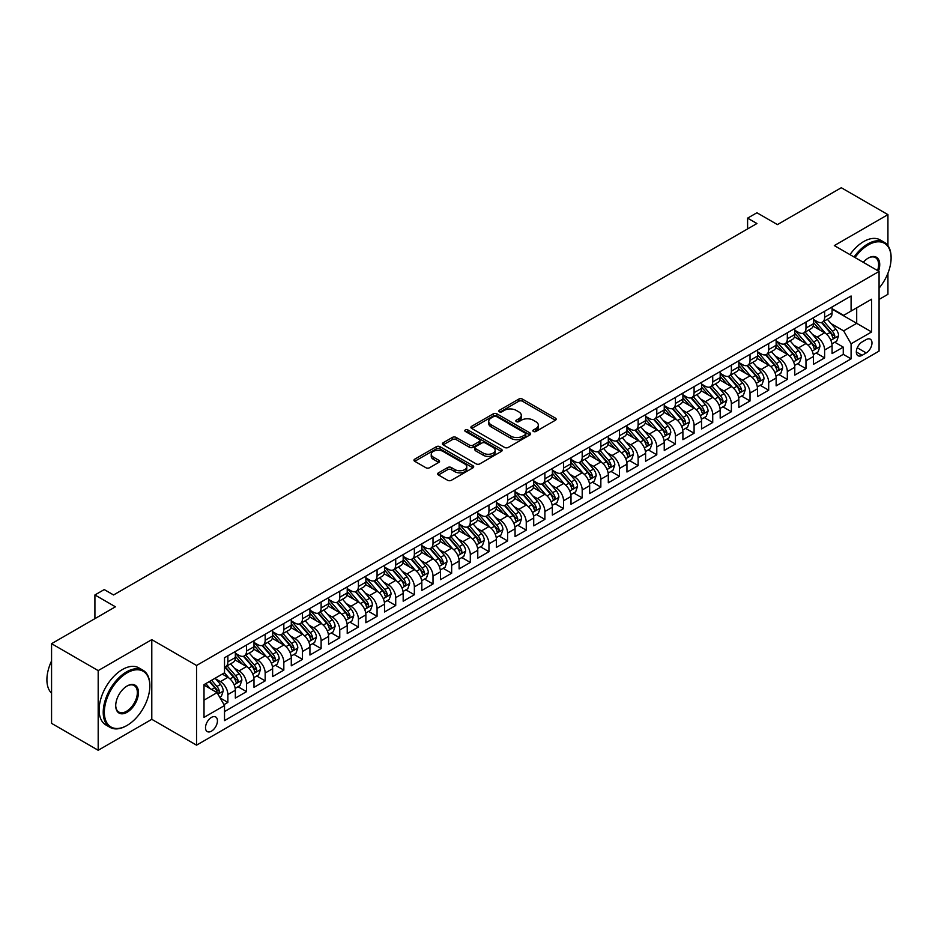 <?xml version="1.0" encoding="UTF-8"?>
<svg xmlns="http://www.w3.org/2000/svg" width="938" height="938" viewBox="0 0 938 938"><rect width="100%" height="100%" fill="white"/><g stroke="black" fill="none" stroke-linecap="round" stroke-linejoin="round"><path stroke-width="1.41" d="M533.394 431.457A1.817 1.044 0 0 0 535.95 431.457L555.402 420.224A2.591 1.489 0 0 0 556.152 419.169A2.591 1.489 0 0 0 555.402 418.114L522.454 399.096A2.591 1.489 0 0 0 518.796 399.096L499.344 410.316A1.817 1.044 0 0 0 498.817 411.055A1.817 1.044 0 0 0 499.344 411.805A1.817 1.044 0 0 0 501.9 411.805L504.421 410.352A8.278 4.784 0 0 1 516.135 410.352L518.878 411.934A8.278 4.784 0 0 1 521.305 415.311A8.278 4.784 0 0 1 518.878 418.7L516.369 420.154A1.817 1.044 0 0 0 515.83 420.892A1.817 1.044 0 0 0 516.369 421.631A1.817 1.044 0 0 0 518.925 421.631L521.446 420.177A8.278 4.784 0 0 1 533.159 420.177L535.903 421.76A8.278 4.784 0 0 1 538.33 425.137A8.278 4.784 0 0 1 535.903 428.525L533.394 429.979A1.817 1.044 0 0 0 532.854 430.718A1.817 1.044 0 0 0 533.394 431.457L533.394 429.979M211.472 731.159A8.442 4.878 120 0 0 216.983 723.726A8.442 4.878 120 0 0 215.693 716.96A8.442 4.878 120 0 0 211.472 717.382A8.442 4.878 120 0 0 205.961 724.816A8.442 4.878 120 0 0 207.251 731.581A8.442 4.878 120 0 0 211.472 731.159M438.433 472.858A2.591 1.489 0 0 0 437.671 473.913A2.591 1.489 0 0 0 438.433 474.968L447.684 480.303A2.591 1.489 0 0 0 451.342 480.303L472.94 467.839A2.591 1.489 0 0 0 473.702 466.784A2.591 1.489 0 0 0 472.94 465.717L439.992 446.699A2.591 1.489 0 0 0 436.334 446.699L414.725 459.174A2.591 1.489 0 0 0 413.975 460.23A2.591 1.489 0 0 0 414.725 461.285L425.899 467.734A2.591 1.489 0 0 0 429.557 467.734L438.796 462.399A2.591 1.489 0 0 0 439.559 461.332A2.591 1.489 0 0 0 438.796 460.277L433.262 457.087A6.929 3.998 0 0 1 431.234 454.262A6.929 3.998 0 0 1 435.513 450.568A6.929 3.998 0 0 1 443.053 451.424L464.744 463.947A6.929 3.998 0 0 1 466.772 466.784A6.929 3.998 0 0 1 462.504 470.477A6.929 3.998 0 0 1 454.953 469.61L451.342 467.523A2.591 1.489 0 0 0 447.684 467.523L438.433 472.858L438.433 474.968L447.684 469.668L447.684 467.523M887.934 245.662L887.934 214.638L841.304 187.729L777.438 224.604L756.931 212.762L747.598 218.144L756.931 223.525L113.568 594.962L104.247 589.58L94.914 594.962L94.914 618.658M98.185 670.6L98.185 750.271L151.792 719.317L151.792 639.646L98.185 670.6L51.567 643.679L115.433 606.804L94.914 594.962M151.792 639.646L196.546 665.488L879.07 271.434L879.07 351.105L196.546 745.159L196.546 665.488M887.934 214.638L834.316 245.592L879.07 271.434M504.609 447.438A2.591 1.489 0 0 0 508.267 447.438L529.864 434.974A2.591 1.489 0 0 0 530.627 433.919A2.591 1.489 0 0 0 529.864 432.852L496.917 413.834A2.591 1.489 0 0 0 493.259 413.834L471.662 426.309A2.591 1.489 0 0 0 470.899 427.365A2.591 1.489 0 0 0 471.662 428.42L504.609 447.438M466.069 431.843A1.817 1.044 0 0 1 467.91 432.101L467.91 429.956L501.396 449.29A2.591 1.489 0 0 1 502.158 450.346A2.591 1.489 0 0 1 501.396 451.401L479.799 463.876A2.591 1.489 0 0 1 476.141 463.876L443.193 444.846L452.433 439.559L452.433 437.401L443.193 442.736A2.591 1.489 0 0 0 442.431 443.791A2.591 1.489 0 0 0 443.193 444.846L443.193 442.736M452.433 439.559A2.591 1.489 0 0 1 456.103 439.559L456.103 437.401A2.591 1.489 0 0 0 452.433 437.401M456.103 437.401L469.457 445.116A2.591 1.489 0 0 0 473.115 445.116L479.248 441.575A2.591 1.489 0 0 0 480.01 440.52A2.591 1.489 0 0 0 479.248 439.465L465.342 431.433A1.817 1.044 0 0 1 464.814 430.694A1.817 1.044 0 0 1 465.928 429.721A1.817 1.044 0 0 1 467.91 429.956M98.185 750.271L51.567 723.362L51.567 643.679M879.07 299.433L887.934 294.321L887.934 273.239M224.006 704.649L227.875 702.421L220.137 697.942M215.74 678.936L220.418 681.633A10.553 6.085 60 0 1 227.875 694.554L235.344 690.251L235.344 698.106L246.53 691.646L238.041 686.745M234.383 668.173L239.073 670.869A10.553 6.085 60 0 1 246.53 683.79L253.987 679.487L253.987 687.343L265.173 680.882L256.695 675.981M253.037 657.397L257.716 660.106A10.553 6.085 60 0 1 265.173 673.027L272.63 668.712L272.63 676.579L283.827 670.119L275.338 665.218M271.68 646.634L276.37 649.342A10.553 6.085 60 0 1 283.827 662.251L291.284 657.948L291.284 665.804L302.47 659.355L293.993 654.454M290.334 635.87L295.013 638.567A10.553 6.085 60 0 1 302.47 651.488L309.927 647.185L309.927 655.041L321.124 648.58L312.635 643.691M308.977 625.107L313.655 627.803A10.553 6.085 60 0 1 321.124 640.724L328.581 636.421L328.581 644.277L339.767 637.817L331.278 632.915M327.632 614.331L332.31 617.04A10.553 6.085 60 0 1 339.767 629.961L347.224 625.646L347.224 633.513L358.422 627.053L349.933 622.152M346.274 603.568L350.953 606.276A10.553 6.085 60 0 1 358.422 619.186L365.879 614.882L365.879 622.75L377.064 616.289L368.575 611.388M364.929 592.804L369.607 595.501A10.553 6.085 60 0 1 377.064 608.422L384.521 604.119L384.521 611.975L395.719 605.514L387.23 600.625M383.572 582.041L388.25 584.737A10.553 6.085 60 0 1 395.719 597.658L403.176 593.355L403.176 601.211L414.362 594.751L405.873 589.85M402.214 571.265L406.904 573.974A10.553 6.085 60 0 1 414.362 586.895L421.819 582.58L421.819 590.448L433.004 583.987L424.527 579.086M420.869 560.502L425.547 563.21A10.553 6.085 60 0 1 433.004 576.131L440.473 571.817L440.473 579.684L451.659 573.224L443.17 568.322M439.512 549.738L444.202 552.435A10.553 6.085 60 0 1 451.659 565.356L459.116 561.053L459.116 568.909L470.301 562.448L461.824 557.559M458.166 538.975L462.844 541.672A10.553 6.085 60 0 1 470.301 554.593L477.77 550.289L477.77 558.145L488.956 551.685L480.467 546.784M476.809 528.2L481.499 530.908A10.553 6.085 60 0 1 488.956 543.829L496.413 539.526L496.413 547.382L507.599 540.921L499.122 536.02M495.463 517.436L500.142 520.144A10.553 6.085 60 0 1 507.599 533.065L515.056 528.751L515.056 536.618L526.253 530.158L517.764 525.257M514.106 506.672L518.796 509.369A10.553 6.085 60 0 1 526.253 522.29L533.71 517.987L533.71 525.843L544.896 519.382L536.407 514.493M532.761 495.909L537.439 498.606A10.553 6.085 60 0 1 544.896 511.527L552.353 507.224L552.353 515.079L563.55 508.619L555.062 503.718M551.403 485.134L556.082 487.842A10.553 6.085 60 0 1 563.55 500.763L571.008 496.46L571.008 504.316L582.193 497.855L573.704 492.954M570.058 474.37L574.736 477.079A10.553 6.085 60 0 1 582.193 489.999L589.65 485.685L589.65 493.552L600.848 487.092L592.359 482.191M588.701 463.607L593.379 466.303A10.553 6.085 60 0 1 600.848 479.224L608.305 474.921L608.305 482.777L619.49 476.316L611.001 471.427M607.343 452.843L612.033 455.54A10.553 6.085 60 0 1 619.49 468.461L626.947 464.158L626.947 472.013L638.133 465.553L629.656 460.652M625.998 442.068L630.676 444.776A10.553 6.085 60 0 1 638.133 457.697L645.602 453.394L645.602 461.25L656.788 454.789L648.299 449.888M644.64 431.304L649.331 434.013A10.553 6.085 60 0 1 656.788 446.934L664.245 442.619L664.245 450.486L675.43 444.026L666.953 439.125M663.295 420.541L667.973 423.237A10.553 6.085 60 0 1 675.43 436.158L682.899 431.855L682.899 439.711L694.085 433.25L685.596 428.361M681.938 409.777L686.628 412.474A10.553 6.085 60 0 1 694.085 425.395L701.542 421.092L701.542 428.947L712.728 422.487L704.25 417.586M700.592 399.002L705.27 401.71A10.553 6.085 60 0 1 712.728 414.631L720.185 410.328L720.185 418.184L731.382 411.723L722.893 406.822M719.235 388.238L723.925 390.947A10.553 6.085 60 0 1 731.382 403.868L738.839 399.553L738.839 407.42L750.025 400.96L741.548 396.059M737.889 377.475L742.568 380.183A10.553 6.085 60 0 1 750.025 393.092L757.482 388.789L757.482 396.645L768.679 390.185L760.19 385.295M756.532 366.711L761.21 369.408A10.553 6.085 60 0 1 768.679 382.329L776.136 378.026L776.136 385.881L787.322 379.421L778.833 374.52M775.187 355.936L779.865 358.644A10.553 6.085 60 0 1 787.322 371.565L794.779 367.262L794.779 375.118L805.976 368.657L797.488 363.756M793.829 345.172L798.508 347.881A10.553 6.085 60 0 1 805.976 360.802L813.434 356.487L813.434 364.354L824.619 357.894L824.619 350.026A10.553 6.085 -120 0 0 817.162 337.117L812.484 334.409M816.13 352.993L824.619 357.894M235.344 690.251A10.553 6.085 -120 0 0 227.875 677.33L222.283 674.105M253.987 679.487A10.553 6.085 -120 0 0 246.53 666.566L234.992 659.906M272.63 668.712A10.553 6.085 -120 0 0 265.173 655.803L253.647 649.143M291.284 657.948A10.553 6.085 -120 0 0 283.827 645.027L272.29 638.368M309.927 647.185A10.553 6.085 -120 0 0 302.47 634.264L290.944 627.604M328.581 636.421A10.553 6.085 -120 0 0 321.124 623.5L309.587 616.841M347.224 625.646A10.553 6.085 -120 0 0 339.767 612.737L328.241 606.077M365.879 614.882A10.553 6.085 -120 0 0 358.422 601.962L346.884 595.302M384.521 604.119A10.553 6.085 -120 0 0 377.064 591.198L365.527 584.538M403.176 593.355A10.553 6.085 -120 0 0 395.719 580.434L384.181 573.775M421.819 582.58A10.553 6.085 -120 0 0 414.362 569.671L402.824 563.011M440.473 571.817A10.553 6.085 -120 0 0 433.004 558.896L421.479 552.236M459.116 561.053A10.553 6.085 -120 0 0 451.659 548.132L440.121 541.472M477.77 550.289A10.553 6.085 -120 0 0 470.301 537.368L458.776 530.709M496.413 539.526A10.553 6.085 -120 0 0 488.956 526.605L477.419 519.945M515.056 528.751A10.553 6.085 -120 0 0 507.599 515.83L496.073 509.17M533.71 517.987A10.553 6.085 -120 0 0 526.253 505.066L514.716 498.406M552.353 507.224A10.553 6.085 -120 0 0 544.896 494.303L533.37 487.643M571.008 496.46A10.553 6.085 -120 0 0 563.55 483.539L552.013 476.879M589.65 485.685A10.553 6.085 -120 0 0 582.193 472.764L570.656 466.116M608.305 474.921A10.553 6.085 -120 0 0 600.848 462L589.31 455.34M626.947 464.158A10.553 6.085 -120 0 0 619.49 451.237L607.953 444.577M645.602 453.394A10.553 6.085 -120 0 0 638.133 440.473L626.607 433.813M664.245 442.619A10.553 6.085 -120 0 0 656.788 429.698L645.25 423.05M682.899 431.855A10.553 6.085 -120 0 0 675.43 418.934L663.905 412.274M701.542 421.092A10.553 6.085 -120 0 0 694.085 408.171L682.547 401.511M720.185 410.328A10.553 6.085 -120 0 0 712.728 397.407L701.202 390.747M738.839 399.553A10.553 6.085 -120 0 0 731.382 386.632L719.845 379.984M757.482 388.789A10.553 6.085 -120 0 0 750.025 375.868L738.499 369.209M776.136 378.026A10.553 6.085 -120 0 0 768.679 365.105L757.142 358.445M794.779 367.262A10.553 6.085 -120 0 0 787.322 354.341L775.796 347.681M813.434 356.487A10.553 6.085 -120 0 0 805.976 343.566L794.439 336.918M866.208 339.591L862.104 341.96A8.172 4.725 120 0 0 856.757 349.159A8.172 4.725 120 0 0 858.012 355.713A8.172 4.725 120 0 0 862.104 355.303L866.208 352.934A8.172 4.725 120 0 0 871.543 345.735A8.172 4.725 120 0 0 870.288 339.181A8.172 4.725 120 0 0 866.208 339.591M204.015 700.158L217.065 692.619L224.522 705.54L224.522 720.607L851.094 358.855L851.094 343.789L843.637 330.868L831.127 323.645M224.522 705.54L204.015 717.382L204.015 684.646L224.522 672.804L224.522 657.737L851.094 295.986L851.094 311.053L871.613 299.21L871.613 331.946L851.094 343.789M235.344 653.211L239.073 655.369A10.553 6.085 60 0 0 244.349 655.885L251.806 651.582A10.553 6.085 -120 0 0 253.987 646.751L253.987 640.724M253.987 642.448L257.716 644.605A10.553 6.085 60 0 0 262.992 645.121L270.449 640.818A10.553 6.085 -120 0 0 272.63 635.987L272.63 629.961M272.63 631.684L276.37 633.83A10.553 6.085 60 0 0 281.635 634.358L289.103 630.055A10.553 6.085 -120 0 0 291.284 625.224L291.284 619.186M291.284 620.909L295.013 623.067A10.553 6.085 60 0 0 300.289 623.594L307.746 619.279A10.553 6.085 -120 0 0 309.927 614.449L309.927 608.422M309.927 610.146L313.655 612.303A10.553 6.085 60 0 0 318.932 612.819L326.401 608.516A10.553 6.085 -120 0 0 328.581 603.685L328.581 597.658M328.581 599.382L332.31 601.539A10.553 6.085 60 0 0 337.586 602.055L345.043 597.752A10.553 6.085 -120 0 0 347.224 592.922L347.224 586.895M347.224 588.618L350.953 590.764A10.553 6.085 60 0 0 356.229 591.292L363.686 586.989A10.553 6.085 -120 0 0 365.879 582.158L365.879 576.12M365.879 577.843L369.607 580.001A10.553 6.085 60 0 0 374.883 580.528L382.341 576.213A10.553 6.085 -120 0 0 384.521 571.383L384.521 565.356M384.521 567.08L388.25 569.237A10.553 6.085 60 0 0 393.526 569.753L400.983 565.45A10.553 6.085 -120 0 0 403.176 560.619L403.176 554.593M403.176 556.316L406.904 558.473A10.553 6.085 60 0 0 412.181 558.989L419.638 554.686A10.553 6.085 -120 0 0 421.819 549.856L421.819 543.829M421.819 545.553L425.547 547.698A10.553 6.085 60 0 0 430.823 548.226L438.281 543.923A10.553 6.085 -120 0 0 440.473 539.092L440.473 533.065M440.473 534.777L444.202 536.935A10.553 6.085 60 0 0 449.478 537.462L456.935 533.147A10.553 6.085 -120 0 0 459.116 528.317L459.116 522.29M459.116 524.014L462.844 526.171A10.553 6.085 60 0 0 468.121 526.687L475.578 522.384A10.553 6.085 -120 0 0 477.77 517.553L477.77 511.527M477.77 513.25L481.499 515.408A10.553 6.085 60 0 0 486.763 515.923L494.232 511.62A10.553 6.085 -120 0 0 496.413 506.79L496.413 500.763M496.413 502.487L500.142 504.632A10.553 6.085 60 0 0 505.418 505.16L512.875 500.857A10.553 6.085 -120 0 0 515.056 496.026L515.056 489.999M515.056 491.711L518.796 493.869A10.553 6.085 60 0 0 524.061 494.396L531.529 490.082A10.553 6.085 -120 0 0 533.71 485.263L533.71 479.224M533.71 480.948L537.439 483.105A10.553 6.085 60 0 0 542.715 483.621L550.172 479.318A10.553 6.085 -120 0 0 552.353 474.487L552.353 468.461M552.353 470.184L556.082 472.342A10.553 6.085 60 0 0 561.358 472.858L568.815 468.554A10.553 6.085 -120 0 0 571.008 463.724L571.008 457.697M571.008 459.421L574.736 461.566A10.553 6.085 60 0 0 580.012 462.094L587.469 457.791A10.553 6.085 -120 0 0 589.65 452.96L589.65 446.934M589.65 448.657L593.379 450.803A10.553 6.085 60 0 0 598.655 451.33L606.112 447.016A10.553 6.085 -120 0 0 608.305 442.197L608.305 436.158M608.305 437.882L612.033 440.039A10.553 6.085 60 0 0 617.31 440.555L624.767 436.252A10.553 6.085 -120 0 0 626.947 431.421L626.947 425.395M626.947 427.118L630.676 429.276A10.553 6.085 60 0 0 635.952 429.792L643.409 425.489A10.553 6.085 -120 0 0 645.602 420.658L645.602 414.631M645.602 416.355L649.331 418.5A10.553 6.085 60 0 0 654.607 419.028L662.064 414.725A10.553 6.085 -120 0 0 664.245 409.894L664.245 403.868M664.245 405.591L667.973 407.737A10.553 6.085 60 0 0 673.25 408.264L680.707 403.95A10.553 6.085 -120 0 0 682.899 399.131L682.899 393.092M682.899 394.816L686.628 396.973A10.553 6.085 60 0 0 691.892 397.501L699.361 393.186A10.553 6.085 -120 0 0 701.542 388.355L701.542 382.329M701.542 384.052L705.27 386.21A10.553 6.085 60 0 0 710.547 386.726L718.004 382.423A10.553 6.085 -120 0 0 720.185 377.592L720.185 371.565M720.185 373.289L723.925 375.435A10.553 6.085 60 0 0 729.189 375.962L736.658 371.659A10.553 6.085 -120 0 0 738.839 366.828L738.839 360.802M738.839 362.525L742.568 364.671A10.553 6.085 60 0 0 747.844 365.199L755.301 360.884A10.553 6.085 -120 0 0 757.482 356.065L757.482 350.026M757.482 351.75L761.21 353.907A10.553 6.085 60 0 0 766.487 354.435L773.944 350.12A10.553 6.085 -120 0 0 776.136 345.29L776.136 339.263M776.136 340.986L779.865 343.144A10.553 6.085 60 0 0 785.141 343.66L792.598 339.357A10.553 6.085 -120 0 0 794.779 334.526L794.779 328.499M794.779 330.223L798.508 332.369A10.553 6.085 60 0 0 803.784 332.896L811.241 328.593A10.553 6.085 -120 0 0 813.434 323.762L813.434 317.736M224.522 711.567L843.262 354.341L843.262 347.13L832.076 353.579L832.076 345.723A10.553 6.085 -120 0 0 824.619 332.802L813.082 326.143M813.434 319.459L817.162 321.605A10.553 6.085 -120 0 0 822.438 322.133A10.553 6.085 -120 0 0 824.619 317.302L824.619 311.275M822.438 322.133L829.895 317.83A10.553 6.085 -120 0 0 832.076 312.999L832.076 306.961M227.875 655.791L227.875 661.829A10.553 6.085 60 0 1 225.695 666.66A10.553 6.085 60 0 1 224.522 667.082M225.695 666.66L233.152 662.345A10.553 6.085 -120 0 0 235.344 657.515L235.344 651.488M246.53 645.027L246.53 651.054A10.553 6.085 60 0 1 244.349 655.885M265.173 634.264L265.173 640.291A10.553 6.085 60 0 1 262.992 645.121M283.827 623.5L283.827 629.527A10.553 6.085 60 0 1 281.635 634.358M302.47 612.725L302.47 618.763A10.553 6.085 60 0 1 300.289 623.594M321.124 601.962L321.124 607.988A10.553 6.085 60 0 1 318.932 612.819M339.767 591.198L339.767 597.225A10.553 6.085 60 0 1 337.586 602.055M358.422 580.434L358.422 586.461A10.553 6.085 60 0 1 356.229 591.292M377.064 569.671L377.064 575.698A10.553 6.085 60 0 1 374.883 580.528M395.719 558.896L395.719 564.934A10.553 6.085 60 0 1 393.526 569.753M414.362 548.132L414.362 554.159A10.553 6.085 60 0 1 412.181 558.989M433.004 537.368L433.004 543.395A10.553 6.085 60 0 1 430.823 548.226M451.659 526.605L451.659 532.632A10.553 6.085 60 0 1 449.478 537.462M470.301 515.83L470.301 521.868A10.553 6.085 60 0 1 468.121 526.687M488.956 505.066L488.956 511.093A10.553 6.085 60 0 1 486.763 515.923M507.599 494.303L507.599 500.329A10.553 6.085 60 0 1 505.418 505.16M526.253 483.539L526.253 489.566A10.553 6.085 60 0 1 524.061 494.396M544.896 472.764L544.896 478.802A10.553 6.085 60 0 1 542.715 483.621M563.55 462L563.55 468.027A10.553 6.085 60 0 1 561.358 472.858M582.193 451.237L582.193 457.263A10.553 6.085 60 0 1 580.012 462.094M600.848 440.473L600.848 446.5A10.553 6.085 60 0 1 598.655 451.33M619.49 429.698L619.49 435.736A10.553 6.085 60 0 1 617.31 440.555M638.133 418.934L638.133 424.961A10.553 6.085 60 0 1 635.952 429.792M656.788 408.171L656.788 414.197A10.553 6.085 60 0 1 654.607 419.028M675.43 397.407L675.43 403.434A10.553 6.085 60 0 1 673.25 408.264M694.085 386.632L694.085 392.67A10.553 6.085 60 0 1 691.892 397.501M712.728 375.868L712.728 381.895A10.553 6.085 60 0 1 710.547 386.726M731.382 365.105L731.382 371.131A10.553 6.085 60 0 1 729.189 375.962M750.025 354.341L750.025 360.368A10.553 6.085 60 0 1 747.844 365.199M768.679 343.566L768.679 349.604A10.553 6.085 60 0 1 766.487 354.435M787.322 332.802L787.322 338.829A10.553 6.085 60 0 1 785.141 343.66M805.976 322.039L805.976 328.066A10.553 6.085 60 0 1 803.784 332.896M805.976 360.802L805.976 368.657M787.322 371.565L787.322 379.421M768.679 382.329L768.679 390.185M750.025 393.092L750.025 400.96M731.382 403.868L731.382 411.723M712.728 414.631L712.728 422.487M694.085 425.395L694.085 433.25M675.43 436.158L675.43 444.026M656.788 446.934L656.788 454.789M638.133 457.697L638.133 465.553M619.49 468.461L619.49 476.316M600.848 479.224L600.848 487.092M582.193 489.999L582.193 497.855M563.55 500.763L563.55 508.619M544.896 511.527L544.896 519.382M526.253 522.29L526.253 530.158M507.599 533.065L507.599 540.921M488.956 543.829L488.956 551.685M470.301 554.593L470.301 562.448M451.659 565.356L451.659 573.224M433.004 576.131L433.004 583.987M414.362 586.895L414.362 594.751M395.719 597.658L395.719 605.514M377.064 608.422L377.064 616.289M358.422 619.186L358.422 627.053M339.767 629.961L339.767 637.817M321.124 640.724L321.124 648.58M302.47 651.488L302.47 659.355M283.827 662.251L283.827 670.119M265.173 673.027L265.173 680.882M246.53 683.79L246.53 691.646M227.875 694.554L227.875 702.421M217.065 692.619L204.015 685.08M843.637 330.868L856.699 323.329L856.699 307.828L871.613 299.21M832.076 309.118L871.613 331.946M832.076 308.684L843.637 315.367L851.094 311.053M151.792 719.317L196.546 745.159M747.598 218.144L747.598 228.907M834.785 342.229L843.262 347.13M843.262 354.341L851.094 358.855M534.109 431.715L535.903 430.671A8.278 4.784 0 0 0 538.33 427.294L538.33 425.137M521.305 415.311L521.305 417.469A8.278 4.784 0 0 1 518.878 420.845L517.084 421.889M555.366 420.247L522.454 401.241A2.591 1.489 0 0 0 518.796 401.241L500.071 412.052M529.864 432.852L529.864 434.974L496.917 415.991A2.591 1.489 0 0 0 493.259 415.991L471.697 428.443M525.292 434.657A1.817 1.044 0 0 0 525.819 433.919A1.817 1.044 0 0 0 525.292 433.168L496.366 416.472A1.817 1.044 0 0 0 493.81 416.472L491.149 418.008A8.278 4.784 0 0 0 488.721 421.385A8.278 4.784 0 0 0 491.149 424.773L510.917 436.182A8.278 4.784 0 0 0 522.63 436.182L525.292 434.657L525.292 436.803A1.817 1.044 0 0 0 525.819 436.064L525.819 433.919M488.721 421.385L488.721 423.542A8.278 4.784 0 0 0 491.149 426.931L491.149 424.773M525.292 436.803L522.63 438.339A8.278 4.784 0 0 1 510.917 438.339L491.149 426.931M456.103 439.559L469.457 447.274A2.591 1.489 0 0 0 473.115 447.274L479.248 443.733A2.591 1.489 0 0 0 480.01 442.666L480.01 440.52M467.91 432.101L501.373 451.424M483.328 453.124A6.929 3.998 0 0 0 490.867 453.992A6.929 3.998 0 0 0 495.147 450.299A6.929 3.998 0 0 0 493.118 447.461L485.474 443.053A2.591 1.489 0 0 0 481.815 443.053L475.683 446.594A2.591 1.489 0 0 0 474.921 447.649A2.591 1.489 0 0 0 475.683 448.704L483.328 453.124L483.328 455.27A6.929 3.998 0 0 0 490.867 456.138A6.929 3.998 0 0 0 495.147 452.444L495.147 450.299M474.921 447.649L474.921 449.806A2.591 1.489 0 0 0 475.683 450.861L475.683 448.704M483.328 455.27L475.683 450.861M466.772 466.784L466.772 468.93A6.929 3.998 0 0 1 462.504 472.623A6.929 3.998 0 0 1 454.953 471.755L451.342 469.668A2.591 1.489 0 0 0 447.684 469.668M431.234 454.262L431.234 456.407A6.929 3.998 0 0 0 433.262 459.233L433.262 457.087M438.761 462.411L433.262 459.233M472.94 465.717L472.94 467.839L439.992 448.856A2.591 1.489 0 0 0 436.334 448.856L414.76 461.308M831.924 343.883L836.743 341.092L838.607 335.71A6.988 4.033 -120 0 0 835.887 329.144L827.363 319.283M825.651 333.482L815.556 321.793A20.179 11.643 -120 0 0 813.434 319.565M820.117 330.199L814.465 323.657A16.743 9.673 -120 0 0 813.434 322.531M821.489 322.508L830.107 332.486A6.988 4.033 60 0 1 832.592 337.305C833.648 338.712 834.386 338.278 834.832 336.015A6.988 4.033 -120 0 0 832.334 331.196L823.822 321.335M821.993 322.344L831.256 333.072A3.564 2.052 60 0 1 832.147 334.456L834.832 336.015M832.592 337.305L833.108 338.126M879.07 288.142A32.173 18.572 120 0 0 891.1 258.032A32.173 18.572 120 0 0 868.354 244.9A32.173 18.572 120 0 0 855.034 257.551M854.072 257A32.971 19.03 -60 0 1 867.791 243.927A32.971 19.03 -60 0 1 884.276 242.297A32.971 19.03 -60 0 1 891.1 257.387A32.971 19.03 -60 0 1 891.1 257.716M863.288 262.323A16.087 9.286 -60 0 1 868.354 258.032L868.354 258.032A16.087 9.286 -60 0 1 878.543 271.129M849.969 254.632A32.971 19.03 -60 0 1 863.687 241.558A32.971 19.03 -60 0 1 880.172 239.929L884.276 242.297M877.558 270.566A15.301 8.829 120 0 0 875.435 257.598A15.301 8.829 120 0 0 868.06 258.196M126.524 725.719L127.087 725.402A32.173 18.572 120 0 0 149.834 685.995A32.173 18.572 120 0 0 127.087 672.863A32.173 18.572 120 0 0 104.341 712.27A32.173 18.572 120 0 0 127.087 725.402L126.524 725.731A32.971 19.03 -60 0 1 126.524 725.731A32.971 19.03 -60 0 1 110.039 727.36A32.971 19.03 -60 0 1 104.997 700.944A32.971 19.03 -60 0 1 126.524 671.889A32.971 19.03 -60 0 1 143.01 670.26A32.971 19.03 -60 0 1 149.834 685.35A32.971 19.03 -60 0 1 149.834 685.678M127.087 712.27A16.087 9.286 -60 0 1 115.714 705.704A16.087 9.286 -60 0 1 127.087 685.995L127.087 685.995A16.087 9.286 -60 0 1 138.461 692.561A16.087 9.286 -60 0 1 127.087 712.27M115.714 705.364A15.301 8.829 120 0 0 118.88 712.059A15.301 8.829 120 0 0 126.524 711.297A15.301 8.829 120 0 0 136.526 697.813A15.301 8.829 120 0 0 134.181 685.561A15.301 8.829 120 0 0 126.806 686.159M110.039 727.36L105.947 724.992A32.971 19.03 -60 0 1 100.894 698.576A32.971 19.03 -60 0 1 122.421 669.521A32.971 19.03 -60 0 1 138.906 667.891L143.01 670.26M51.567 693.205A32.971 19.03 -60 0 1 51.567 660.915M813.269 354.646L818.088 351.867L819.953 346.474A6.988 4.033 -120 0 0 817.233 339.919L808.72 330.047M807.008 344.258L796.901 332.556A20.179 11.643 -120 0 0 794.779 330.34M801.462 340.975L795.811 334.432A16.743 9.673 -120 0 0 794.779 333.307M802.834 333.271L811.452 343.249A6.988 4.033 60 0 1 813.95 348.068C814.993 349.475 815.743 349.042 816.189 346.779A6.988 4.033 -120 0 0 813.692 341.96L805.167 332.099M803.338 333.107L812.601 343.836A3.564 2.052 60 0 1 813.504 345.231L816.189 346.779M813.95 348.068L814.454 348.901M794.627 365.41L799.446 362.631L801.31 357.249A6.988 4.033 -120 0 0 798.59 350.683L790.066 340.822M788.354 355.021L778.259 343.32A20.179 11.643 -120 0 0 776.136 341.104M782.82 351.738L777.168 345.196A16.743 9.673 -120 0 0 776.136 344.07M784.191 344.047L792.809 354.025A6.988 4.033 60 0 1 795.295 358.832C796.35 360.239 797.089 359.805 797.535 357.542A6.988 4.033 -120 0 0 795.049 352.723L786.525 342.862M784.696 343.883L793.958 354.599A3.564 2.052 60 0 1 794.849 355.994L797.535 357.542M795.295 358.832L795.811 359.664M775.972 376.173L780.791 373.394L782.655 368.013A6.988 4.033 -120 0 0 779.935 361.447L771.423 351.586M769.711 365.785L759.604 354.083A20.179 11.643 -120 0 0 757.482 351.867M764.165 362.502L758.514 355.959A16.743 9.673 -120 0 0 757.482 354.834M765.537 354.81L774.155 364.788A6.988 4.033 60 0 1 776.652 369.595C777.696 371.002 778.446 370.58 778.892 368.306A6.988 4.033 -120 0 0 776.394 363.498L767.87 353.626M766.041 354.646L775.304 365.363A3.564 2.052 60 0 1 776.207 366.758L778.892 368.306M776.652 369.595L777.156 370.428M757.329 386.948L762.148 384.158L764.013 378.776A6.988 4.033 -120 0 0 761.293 372.21L752.768 362.349M751.068 376.548L740.961 364.859A20.179 11.643 -120 0 0 738.839 362.631M745.522 373.265L739.871 366.723A16.743 9.673 -120 0 0 738.839 365.597M746.894 365.574L755.512 375.552A6.988 4.033 60 0 1 757.998 380.371C759.053 381.778 759.803 381.344 760.237 379.081A6.988 4.033 -120 0 0 757.752 374.262L749.228 364.401M747.398 365.41L756.661 376.138A3.564 2.052 60 0 1 757.552 377.522L760.237 379.081M757.998 380.371L758.514 381.191M738.687 397.712L743.506 394.933L745.37 389.54A6.988 4.033 -120 0 0 742.638 382.985L734.126 373.113M732.414 387.324L722.307 375.622A20.179 11.643 -120 0 0 720.185 373.406M726.868 384.041L721.216 377.498A16.743 9.673 -120 0 0 720.185 376.373M728.24 376.337L736.858 386.315A6.988 4.033 60 0 1 739.355 391.134C740.399 392.541 741.149 392.107 741.595 389.845A6.988 4.033 -120 0 0 739.097 385.026L730.585 375.165M728.756 376.173L738.007 386.902A3.564 2.052 60 0 1 738.91 388.297L741.595 389.845M739.355 391.134L739.859 391.967M720.032 408.476L724.851 405.697L726.716 400.315A6.988 4.033 -120 0 0 723.995 393.749L715.471 383.888M713.771 398.087L703.664 386.386A20.179 11.643 -120 0 0 701.542 384.17M708.225 394.804L702.574 388.262A16.743 9.673 -120 0 0 701.542 387.136M709.597 387.113L718.215 397.091A6.988 4.033 60 0 1 720.701 401.898C721.756 403.305 722.506 402.871 722.94 400.608A6.988 4.033 -120 0 0 720.454 395.789L711.93 385.928M710.101 386.948L719.364 397.665A3.564 2.052 60 0 1 720.255 399.06L722.94 400.608M720.701 401.898L721.216 402.73M701.39 419.239L706.208 416.46L708.073 411.079A6.988 4.033 -120 0 0 705.341 404.513L696.828 394.652M695.117 408.851L685.01 397.149A20.179 11.643 -120 0 0 682.899 394.933M689.582 405.568L683.931 399.025A16.743 9.673 -120 0 0 682.899 397.9M690.943 397.876L699.56 407.854A6.988 4.033 60 0 1 702.058 412.661C703.113 414.068 703.852 413.646 704.297 411.372A6.988 4.033 -120 0 0 701.8 406.564L693.288 396.692M691.458 397.712L700.709 408.429A3.564 2.052 60 0 1 701.612 409.824L704.297 411.372M702.058 412.661L702.562 413.494M682.735 430.014L687.554 427.224L689.418 421.842A6.988 4.033 -120 0 0 686.698 415.276L678.174 405.415M676.474 419.614L666.367 407.924A20.179 11.643 -120 0 0 664.245 405.697M670.928 416.331L665.277 409.789A16.743 9.673 -120 0 0 664.245 408.663M672.3 408.64L680.918 418.618A6.988 4.033 60 0 1 683.403 423.437C684.459 424.844 685.209 424.41 685.643 422.135A6.988 4.033 -120 0 0 683.157 417.328L674.633 407.467M672.804 408.476L682.067 419.204A3.564 2.052 60 0 1 682.958 420.587L685.643 422.135M683.403 423.437L683.919 424.257M664.092 440.778L668.911 437.987L670.776 432.606A6.988 4.033 -120 0 0 668.055 426.051L659.531 416.179M657.819 430.39L647.712 418.688A20.179 11.643 -120 0 0 645.602 416.472M652.285 427.107L646.634 420.552A16.743 9.673 -120 0 0 645.602 419.438M653.657 419.403L662.275 429.381A6.988 4.033 60 0 1 664.761 434.2C665.816 435.607 666.555 435.173 667 432.91A6.988 4.033 -120 0 0 664.503 428.091L655.99 418.231M654.161 419.239L663.424 429.967A3.564 2.052 60 0 1 664.315 431.363L667 432.91M664.761 434.2L665.265 435.033M645.438 451.541L650.257 448.763L652.121 443.381A6.988 4.033 -120 0 0 649.401 436.815L640.877 426.954M639.177 441.153L629.07 429.452A20.179 11.643 -120 0 0 626.947 427.236M633.631 437.87L627.979 431.328A16.743 9.673 -120 0 0 626.947 430.202M635.003 430.179L643.62 440.156A6.988 4.033 60 0 1 646.118 444.964C647.161 446.371 647.912 445.937 648.346 443.674A6.988 4.033 -120 0 0 645.86 438.855L637.336 428.994M635.507 430.014L644.769 440.731A3.564 2.052 60 0 1 645.672 442.126L648.346 443.674M646.118 444.964L646.622 445.796M626.795 462.305L631.614 459.526L633.478 454.144A6.988 4.033 -120 0 0 630.758 447.578L622.234 437.718M620.522 451.917L610.427 440.215A20.179 11.643 -120 0 0 608.305 437.999M614.988 448.634L609.337 442.091A16.743 9.673 -120 0 0 608.305 440.966M616.36 440.942L624.978 450.92A6.988 4.033 60 0 1 627.463 455.727C628.519 457.134 629.257 456.712 629.703 454.438A6.988 4.033 -120 0 0 627.205 449.63L618.693 439.758M616.864 440.778L626.127 451.495A3.564 2.052 60 0 1 627.018 452.89L629.703 454.438M627.463 455.727L627.968 456.56M608.141 473.069L612.96 470.29L614.824 464.908A6.988 4.033 -120 0 0 612.104 458.342L603.591 448.481M601.879 462.68L591.772 450.99A20.179 11.643 -120 0 0 589.65 448.763M596.334 459.397L590.682 452.855A16.743 9.673 -120 0 0 589.65 451.729M597.705 451.706L606.323 461.684A6.988 4.033 60 0 1 608.821 466.503C609.864 467.91 610.615 467.476 611.06 465.201A6.988 4.033 -120 0 0 608.563 460.394L600.039 450.533M598.21 451.541L607.472 462.27A3.564 2.052 60 0 1 608.375 463.653L611.06 465.201M608.821 466.503L609.325 467.323M589.498 483.844L594.317 481.053L596.181 475.672A6.988 4.033 -120 0 0 593.461 469.117L584.937 459.245M583.225 473.456L573.13 461.754A20.179 11.643 -120 0 0 571.008 459.538M577.691 470.173L572.039 463.618A16.743 9.673 -120 0 0 571.008 462.504M579.063 462.469L587.68 472.447A6.988 4.033 60 0 1 590.166 477.266C591.221 478.673 591.96 478.239 592.406 475.976A6.988 4.033 -120 0 0 589.92 471.157L581.396 461.297M579.567 462.305L588.83 473.033A3.564 2.052 60 0 1 589.721 474.429L592.406 475.976M590.166 477.266L590.682 478.099M570.843 494.607L575.662 491.829L577.527 486.447A6.988 4.033 -120 0 0 574.806 479.881L566.294 470.02M564.582 484.219L554.475 472.518A20.179 11.643 -120 0 0 552.353 470.301M559.036 480.936L553.385 474.394A16.743 9.673 -120 0 0 552.353 473.268M560.408 473.244L569.026 483.222A6.988 4.033 60 0 1 571.523 488.03C572.567 489.437 573.317 489.003 573.763 486.74A6.988 4.033 -120 0 0 571.265 481.921L562.741 472.06M560.912 473.08L570.175 483.797A3.564 2.052 60 0 1 571.078 485.192L573.763 486.74M571.523 488.03L572.028 488.862M552.201 505.371L557.02 502.592L558.884 497.21A6.988 4.033 -120 0 0 556.164 490.644L547.64 480.784M545.939 494.983L535.833 483.281A20.179 11.643 -120 0 0 533.71 481.065M540.394 491.7L534.742 485.157A16.743 9.673 -120 0 0 533.71 484.031M541.765 484.008L550.383 493.986A6.988 4.033 60 0 1 552.869 498.793C553.924 500.2 554.663 499.778 555.108 497.503A6.988 4.033 -120 0 0 552.623 492.696L544.099 482.824M542.27 483.844L551.532 494.561A3.564 2.052 60 0 1 552.423 495.956L555.108 497.503M552.869 498.793L553.385 499.626M533.558 516.135L538.377 513.356L540.229 507.974A6.988 4.033 -120 0 0 537.509 501.408L528.997 491.547M527.285 505.746L517.178 494.045A20.179 11.643 -120 0 0 515.056 491.829M521.739 502.463L516.088 495.921A16.743 9.673 -120 0 0 515.056 494.795M523.111 494.772L531.729 504.75A6.988 4.033 60 0 1 534.226 509.569C535.27 510.964 536.02 510.542 536.466 508.267A6.988 4.033 -120 0 0 533.968 503.46L525.456 493.587M523.627 494.607L532.878 505.336A3.564 2.052 60 0 1 533.781 506.719L536.466 508.267M534.226 509.569L534.73 510.389M514.903 526.91L519.722 524.119L521.587 518.737A6.988 4.033 -120 0 0 518.866 512.183L510.342 502.311M508.642 516.521L498.535 504.82A20.179 11.643 -120 0 0 496.413 502.604M503.096 513.238L497.445 506.684A16.743 9.673 -120 0 0 496.413 505.559M504.468 505.535L513.086 515.513A6.988 4.033 60 0 1 515.572 520.332C516.627 521.739 517.377 521.305 517.811 519.042A6.988 4.033 -120 0 0 515.325 514.223L506.801 504.363M504.972 505.371L514.235 516.099A3.564 2.052 60 0 1 515.126 517.495L517.811 519.042M515.572 520.332L516.088 521.165M496.261 537.673L501.08 534.894L502.944 529.501A6.988 4.033 -120 0 0 500.212 522.947L491.7 513.086M489.988 527.285L479.881 515.583A20.179 11.643 -120 0 0 477.77 513.367M484.454 524.002L478.802 517.459A16.743 9.673 -120 0 0 477.77 516.334M485.814 516.31L494.432 526.288A6.988 4.033 60 0 1 496.929 531.096C497.984 532.503 498.723 532.069 499.168 529.806A6.988 4.033 -120 0 0 496.671 524.987L488.159 515.126M486.33 516.146L495.581 526.863A3.564 2.052 60 0 1 496.483 528.258L499.168 529.806M496.929 531.096L497.433 531.928M477.606 548.437L482.425 545.658L484.289 540.276A6.988 4.033 -120 0 0 481.569 533.71L473.045 523.85M471.345 538.049L461.238 526.347A20.179 11.643 -120 0 0 459.116 524.131M465.799 534.766L460.148 528.223A16.743 9.673 -120 0 0 459.116 527.097M467.171 527.074L475.789 537.052A6.988 4.033 60 0 1 478.274 541.859C479.33 543.266 480.08 542.832 480.514 540.569A6.988 4.033 -120 0 0 478.028 535.762L469.504 525.89M467.675 526.91L476.938 537.626A3.564 2.052 60 0 1 477.829 539.022L480.514 540.569M478.274 541.859L478.79 542.692M458.963 559.2L463.782 556.422L465.647 551.04A6.988 4.033 -120 0 0 462.926 544.474L454.402 534.613M452.691 548.812L442.584 537.111A20.179 11.643 -120 0 0 440.473 534.894M447.156 545.529L441.505 538.987A16.743 9.673 -120 0 0 440.473 537.861M448.516 537.837L457.134 547.815A6.988 4.033 60 0 1 459.632 552.634C460.687 554.03 461.426 553.608 461.871 551.333A6.988 4.033 -120 0 0 459.374 546.526L450.861 536.653M449.032 537.673L458.283 548.39A3.564 2.052 60 0 1 459.186 549.785L461.871 551.333M459.632 552.634L460.136 553.455M440.309 569.976L445.128 567.185L446.992 561.803A6.988 4.033 -120 0 0 444.272 555.249L435.748 545.377M434.048 559.576L423.941 547.886A20.179 11.643 -120 0 0 421.819 545.67M428.502 556.293L422.85 549.75A16.743 9.673 -120 0 0 421.819 548.624M429.874 548.601L438.492 558.579A6.988 4.033 60 0 1 440.989 563.398C442.033 564.805 442.783 564.371 443.217 562.108A6.988 4.033 -120 0 0 440.731 557.289L432.207 547.429M430.378 548.437L439.641 559.165A3.564 2.052 60 0 1 440.543 560.561L443.217 562.108M440.989 563.398L441.493 564.219M421.666 580.739L426.485 577.96L428.349 572.567A6.988 4.033 -120 0 0 425.629 566.013L417.105 556.14M415.393 570.351L405.298 558.649A20.179 11.643 -120 0 0 403.176 556.433M409.859 567.068L404.208 560.525A16.743 9.673 -120 0 0 403.176 559.4M411.231 559.365L419.849 569.343A6.988 4.033 60 0 1 422.335 574.162C423.39 575.569 424.128 575.135 424.574 572.872A6.988 4.033 -120 0 0 422.077 568.053L413.564 558.192M411.735 559.212L420.998 569.929A3.564 2.052 60 0 1 421.889 571.324L424.574 572.872M422.335 574.162L422.839 574.994M403.012 591.503L407.831 588.724L409.695 583.342A6.988 4.033 -120 0 0 406.975 576.776L398.451 566.915M396.751 581.114L386.644 569.413A20.179 11.643 -120 0 0 384.521 567.197M391.205 577.831L385.553 571.289A16.743 9.673 -120 0 0 384.521 570.163M392.576 570.14L401.194 580.118A6.988 4.033 60 0 1 403.692 584.925C404.735 586.332 405.486 585.898 405.92 583.635A6.988 4.033 -120 0 0 403.434 578.828L394.91 568.956M393.081 569.976L402.343 580.692A3.564 2.052 60 0 1 403.246 582.088L405.92 583.635M403.692 584.925L404.196 585.758M384.369 602.266L389.188 599.488L391.052 594.106A6.988 4.033 -120 0 0 388.332 587.54L379.808 577.679M378.096 591.878L368.001 580.176A20.179 11.643 -120 0 0 365.879 577.96M372.562 588.595L366.91 582.052A16.743 9.673 -120 0 0 365.879 580.927M373.934 580.903L382.552 590.881A6.988 4.033 60 0 1 385.037 595.7C386.093 597.096 386.831 596.674 387.277 594.399A6.988 4.033 -120 0 0 384.791 589.592L376.267 579.719M374.438 580.739L383.701 591.456A3.564 2.052 60 0 1 384.592 592.851L387.277 594.399M385.037 595.7L385.553 596.521M365.714 613.042L370.533 610.251L372.398 604.869A6.988 4.033 -120 0 0 369.678 598.315L361.165 588.443M359.453 602.642L349.346 590.952A20.179 11.643 -120 0 0 347.224 588.736M353.907 599.359L348.256 592.816A16.743 9.673 -120 0 0 347.224 591.69M355.279 591.667L363.897 601.645A6.988 4.033 60 0 1 366.395 606.464C367.438 607.871 368.188 607.437 368.634 605.174A6.988 4.033 -120 0 0 366.137 600.355L357.613 590.494M355.783 591.503L365.046 602.231A3.564 2.052 60 0 1 365.949 603.615L368.634 605.174M366.395 606.464L366.899 607.285M347.072 623.805L351.891 621.026L353.755 615.633A6.988 4.033 -120 0 0 351.035 609.079L342.511 599.206M340.811 613.417L330.704 601.715A20.179 11.643 -120 0 0 328.581 599.499M335.265 610.134L329.613 603.591A16.743 9.673 -120 0 0 328.581 602.466M336.636 602.431L345.254 612.408A6.988 4.033 60 0 1 347.74 617.227C348.795 618.634 349.534 618.201 349.98 615.938A6.988 4.033 -120 0 0 347.494 611.119L338.97 601.258M337.141 602.278L346.403 612.995A3.564 2.052 60 0 1 347.295 614.39L349.98 615.938M347.74 617.227L348.256 618.06M328.417 634.569L333.236 631.79L335.101 626.408A6.988 4.033 -120 0 0 332.38 619.842L323.868 609.981M322.156 624.18L312.049 612.479A20.179 11.643 -120 0 0 309.927 610.263M316.61 620.897L310.959 614.355A16.743 9.673 -120 0 0 309.927 613.229M317.982 613.206L326.6 623.184A6.988 4.033 60 0 1 329.097 627.991C330.141 629.398 330.891 628.964 331.337 626.701A6.988 4.033 -120 0 0 328.839 621.882L320.315 612.022M318.498 613.042L327.749 623.758A3.564 2.052 60 0 1 328.652 625.154L331.337 626.701M329.097 627.991L329.601 628.823M309.774 645.332L314.593 642.553L316.458 637.172A6.988 4.033 -120 0 0 313.738 630.606L305.213 620.745M303.513 634.944L293.406 623.242A20.179 11.643 -120 0 0 291.284 621.026M297.967 631.661L292.316 625.118A16.743 9.673 -120 0 0 291.284 623.993M299.339 623.969L307.957 633.947A6.988 4.033 60 0 1 310.443 638.766C311.498 640.162 312.248 639.739 312.682 637.465A6.988 4.033 -120 0 0 310.197 632.658L301.673 622.785M299.843 623.805L309.106 634.522A3.564 2.052 60 0 1 309.997 635.917L312.682 637.465M310.443 638.766L310.959 639.587M291.132 656.108L295.951 653.317L297.815 647.935A6.988 4.033 -120 0 0 295.083 641.381L286.571 631.509M284.859 645.707L274.752 634.018A20.179 11.643 -120 0 0 272.63 631.79M279.325 642.424L273.662 635.882A16.743 9.673 -120 0 0 272.63 634.756M280.685 634.733L289.303 644.711A6.988 4.033 60 0 1 291.8 649.53C292.844 650.937 293.594 650.503 294.04 648.24A6.988 4.033 -120 0 0 291.542 643.421L283.03 633.56M281.201 634.569L290.452 645.297A3.564 2.052 60 0 1 291.355 646.681L294.04 648.24M291.8 649.53L292.304 650.351M272.477 666.871L277.296 664.092L279.161 658.699A6.988 4.033 -120 0 0 276.44 652.145L267.916 642.272M266.216 656.483L256.109 644.781A20.179 11.643 -120 0 0 253.987 642.565M260.67 653.2L255.019 646.657A16.743 9.673 -120 0 0 253.987 645.532M262.042 645.496L270.66 655.474A6.988 4.033 60 0 1 273.146 660.293C274.201 661.7 274.951 661.267 275.385 659.004A6.988 4.033 -120 0 0 272.899 654.185L264.375 644.324M262.546 645.344L271.809 656.061A3.564 2.052 60 0 1 272.7 657.456L275.385 659.004M273.146 660.293L273.662 661.126M253.835 677.635L258.654 674.856L260.518 669.474A6.988 4.033 -120 0 0 257.798 662.908L249.274 653.047M247.562 667.246L237.455 655.545A20.179 11.643 -120 0 0 235.344 653.329M242.027 663.963L236.376 657.421A16.743 9.673 -120 0 0 235.344 656.295M243.388 656.272L252.005 666.25A6.988 4.033 60 0 1 254.503 671.057C255.558 672.464 256.297 672.03 256.742 669.767A6.988 4.033 -120 0 0 254.245 664.948L245.733 655.087M243.903 656.108L253.154 666.824A3.564 2.052 60 0 1 254.057 668.219L256.742 669.767M254.503 671.057L255.007 671.889M235.18 688.398L239.999 685.619L241.863 680.238A6.988 4.033 -120 0 0 239.143 673.672L230.619 663.811M228.919 678.01L224.452 672.851M223.373 674.727L222.646 673.894M224.745 667.035L233.363 677.013A6.988 4.033 60 0 1 235.86 681.82C236.904 683.227 237.654 682.805 238.088 680.531A6.988 4.033 -120 0 0 235.602 675.723L227.078 665.851M225.249 666.871L234.512 677.588A3.564 2.052 60 0 1 235.415 678.983L238.088 680.531M235.86 681.82L236.364 682.653M219.773 697.297L221.356 696.383L223.221 691.001A6.988 4.033 -120 0 0 220.5 684.435L215.13 678.233M210.124 688.609L205.809 683.614M204.73 685.49L204.015 684.67M209.35 681.563L214.72 687.777A6.988 4.033 60 0 1 217.206 692.596C218.261 694.003 219 693.569 219.445 691.306A6.988 4.033 -120 0 0 216.948 686.487L211.589 680.273M209.784 681.316L215.869 688.363A3.564 2.052 60 0 1 216.76 689.747L219.445 691.306M217.206 692.596L217.71 693.417M220.418 681.633L227.875 677.33M239.073 670.869L246.53 666.566M257.716 660.106L265.173 655.803M276.37 649.342L283.827 645.027M295.013 638.567L302.47 634.264M313.655 627.803L321.124 623.5M332.31 617.04L339.767 612.737M350.953 606.276L358.422 601.962M369.607 595.501L377.064 591.198M388.25 584.737L395.719 580.434M406.904 573.974L414.362 569.671M425.547 563.21L433.004 558.896M444.202 552.435L451.659 548.132M462.844 541.672L470.301 537.368M481.499 530.908L488.956 526.605M500.142 520.144L507.599 515.83M518.796 509.369L526.253 505.066M537.439 498.606L544.896 494.303M556.082 487.842L563.55 483.539M574.736 477.079L582.193 472.764M593.379 466.303L600.848 462M612.033 455.54L619.49 451.237M630.676 444.776L638.133 440.473M649.331 434.013L656.788 429.698M667.973 423.237L675.43 418.934M686.628 412.474L694.085 408.171M705.27 401.71L712.728 397.407M723.925 390.947L731.382 386.632M742.568 380.183L750.025 375.868M761.21 369.408L768.679 365.105M779.865 358.644L787.322 354.341M798.508 347.881L805.976 343.566M817.162 337.117L824.619 332.802M824.619 317.302L832.076 312.999M227.875 661.829L235.344 657.515M246.53 651.054L253.987 646.751M265.173 640.291L272.63 635.987M283.827 629.527L291.284 625.224M302.47 618.763L309.927 614.449M321.124 607.988L328.581 603.685M339.767 597.225L347.224 592.922M358.422 586.461L365.879 582.158M377.064 575.698L384.521 571.383M395.719 564.934L403.176 560.619M414.362 554.159L421.819 549.856M433.004 543.395L440.473 539.092M451.659 532.632L459.116 528.317M470.301 521.868L477.77 517.553M488.956 511.093L496.413 506.79M507.599 500.329L515.056 496.026M526.253 489.566L533.71 485.263M544.896 478.802L552.353 474.487M563.55 468.027L571.008 463.724M582.193 457.263L589.65 452.96M600.848 446.5L608.305 442.197M619.49 435.736L626.947 431.421M638.133 424.961L645.602 420.658M656.788 414.197L664.245 409.894M675.43 403.434L682.899 399.131M694.085 392.67L701.542 388.355M712.728 381.895L720.185 377.592M731.382 371.131L738.839 366.828M750.025 360.368L757.482 356.065M768.679 349.604L776.136 345.29M787.322 338.829L794.779 334.526M805.976 328.066L813.434 323.762M824.619 350.026L832.076 345.723M857.262 347.775L866.208 352.934M856.324 351.973L862.104 355.303M535.903 430.671L535.903 428.525M516.369 421.631L516.369 420.154M518.878 420.845L518.878 418.7M499.344 411.805L499.344 410.316M518.796 401.241L518.796 399.096M522.454 401.241L522.454 399.096M555.402 420.224L555.402 418.114M471.662 428.42L471.662 426.309M493.259 415.991L493.259 413.834M496.917 415.991L496.917 413.834M510.917 438.339L510.917 436.182M522.63 438.339L522.63 436.182M469.457 447.274L469.457 445.116M473.115 447.274L473.115 445.116M479.248 443.733L479.248 441.575M501.396 451.401L501.396 449.29M451.342 469.668L451.342 467.523M454.953 471.755L454.953 469.61M438.796 462.399L438.796 460.277M414.725 461.285L414.725 459.174M436.334 448.856L436.334 446.699M439.992 448.856L439.992 446.699M830.857 340.295L838.56 335.851M815.556 321.793L816.517 321.23M832.334 331.196L835.887 329.144M826.765 334.409L830.107 332.486M812.202 351.058L819.906 346.614M796.901 332.556L797.863 332.005M813.692 341.96L817.233 339.919M808.122 345.184L811.452 343.249M793.56 361.822L801.263 357.378M778.259 343.32L779.22 342.769M795.049 352.723L798.59 350.683M789.468 355.948L792.809 354.025M774.917 372.597L782.62 368.142M759.604 354.083L760.566 353.532M776.394 363.498L779.935 361.447M770.825 366.711L774.155 364.788M756.263 383.361L763.966 378.917M740.961 364.859L741.923 364.296M757.752 374.262L761.293 372.21M752.182 377.475L755.512 375.552M737.62 394.124L745.323 389.68M722.307 375.622L723.268 375.071M739.097 385.026L742.638 382.985M733.528 388.238L736.858 386.315M718.965 404.888L726.669 400.444M703.664 386.386L704.626 385.835M720.454 395.789L723.995 393.749M714.885 399.013L718.215 397.091M700.323 415.663L708.026 411.207M685.01 397.149L685.971 396.598M701.8 406.564L705.341 404.513M696.231 409.777L699.56 407.854M681.668 426.427L689.371 421.983M666.367 407.924L667.328 407.362M683.157 417.328L686.698 415.276M677.588 420.541L680.918 418.618M663.025 437.19L670.729 432.746M647.712 418.688L648.674 418.125M664.503 428.091L668.055 426.051M658.933 431.304L662.275 429.381M644.371 447.954L652.074 443.51M629.07 429.452L630.031 428.901M645.86 438.855L649.401 436.815M640.291 442.079L643.62 440.156M625.728 458.729L633.431 454.273M610.427 440.215L611.377 439.664M627.205 449.63L630.758 447.578M621.636 452.843L624.978 450.92M607.074 469.492L614.777 465.049M591.772 450.99L592.734 450.428M608.563 460.394L612.104 458.342M602.993 463.607L606.323 461.684M588.431 480.256L596.134 475.812M573.13 461.754L574.091 461.191M589.92 471.157L593.461 469.117M584.339 474.37L587.68 472.447M569.788 491.02L577.48 486.576M554.475 472.518L555.437 471.966M571.265 481.921L574.806 479.881M565.696 485.145L569.026 483.222M551.134 501.795L558.837 497.339M535.833 483.281L536.794 482.73M552.623 492.696L556.164 490.644M547.053 495.909L550.383 493.986M532.491 512.558L540.194 508.115M517.178 494.045L518.139 493.494M533.968 503.46L537.509 501.408M528.399 506.672L531.729 504.75M513.836 523.322L521.54 518.878M498.535 504.82L499.497 504.257M515.325 514.223L518.866 512.183M509.756 517.436L513.086 515.513M495.194 534.085L502.897 529.642M479.881 515.583L480.842 515.032M496.671 524.987L500.212 522.947M491.102 528.211L494.432 526.288M476.539 544.861L484.243 540.405M461.238 526.347L462.2 525.796M478.028 535.762L481.569 533.71M472.459 538.975L475.789 537.052M457.896 555.624L465.6 551.181M442.584 537.111L443.545 536.559M459.374 546.526L462.926 544.474M453.804 549.738L457.134 547.815M439.242 566.388L446.945 561.944M423.941 547.886L424.902 547.323M440.731 557.289L444.272 555.249M435.162 560.502L438.492 558.579M420.599 577.151L428.303 572.708M405.298 558.649L406.248 558.098M422.077 568.053L425.629 566.013M416.507 571.277L419.849 569.343M401.945 587.927L409.648 583.471M386.644 569.413L387.605 568.862M403.434 578.828L406.975 576.776M397.864 582.041L401.194 580.118M383.302 598.69L391.005 594.235M368.001 580.176L368.962 579.625M384.791 589.592L388.332 587.54M379.21 592.804L382.552 590.881M364.648 609.454L372.351 605.01M349.346 590.952L350.308 590.389M366.137 600.355L369.678 598.315M360.567 603.568L363.897 601.645M346.005 620.217L353.708 615.774M330.704 601.715L331.665 601.164M347.494 611.119L351.035 609.079M341.913 614.343L345.254 612.408M327.362 630.981L335.065 626.537M312.049 612.479L313.011 611.928M328.839 621.882L332.38 619.842M323.27 625.107L326.6 623.184M308.708 641.756L316.411 637.301M293.406 623.242L294.368 622.691M310.197 632.658L313.738 630.606M304.627 635.87L307.957 633.947M290.065 652.52L297.768 648.076M274.752 634.018L275.713 633.455M291.542 643.421L295.083 641.381M285.973 646.634L289.303 644.711M271.41 663.283L279.114 658.839M256.109 644.781L257.071 644.23M272.899 654.185L276.44 652.145M267.33 657.409L270.66 655.474M252.768 674.047L260.471 669.603M237.455 655.545L238.416 654.994M254.245 664.948L257.798 662.908M248.676 668.173L252.005 666.25M234.113 684.822L241.816 680.367M235.602 675.723L239.143 673.672M230.033 678.936L233.363 677.013M217.944 694.155L223.174 691.142M216.948 686.487L220.5 684.435M211.695 689.524L214.72 687.777M891.1 258.032L891.1 257.387M149.834 685.995L149.834 685.35"/></g></svg>
